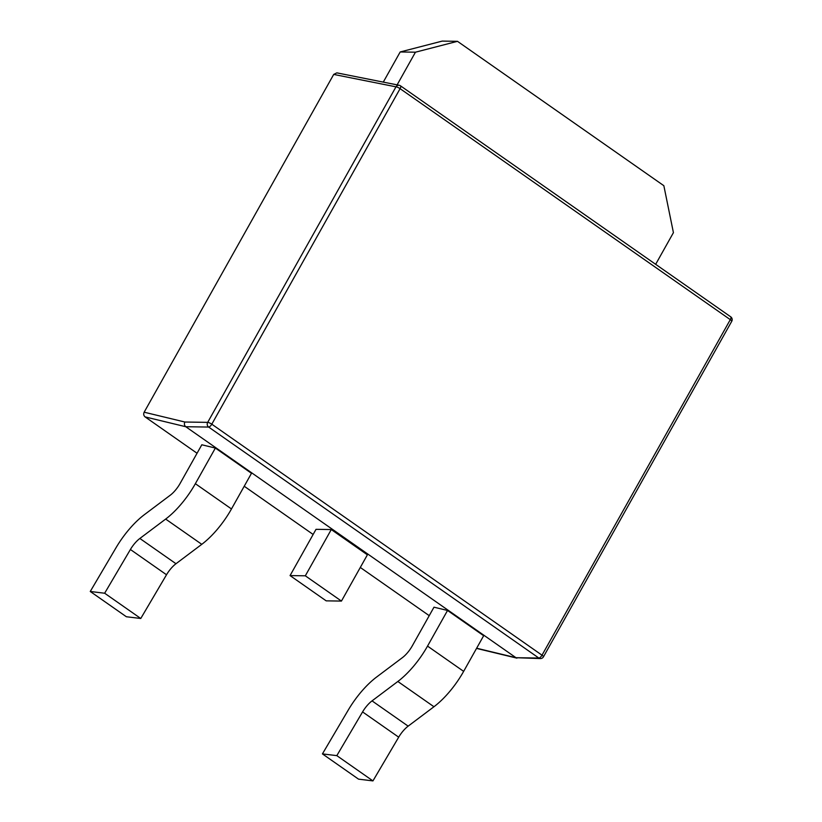 <?xml version="1.0" encoding="UTF-8"?>
<svg xmlns="http://www.w3.org/2000/svg" width="822" height="822" viewBox="0 0 822 822"><rect width="100%" height="100%" fill="white"/><g stroke="black" fill="none" stroke-linecap="round" stroke-linejoin="round"><path stroke-width="1.23" d="M397.118 84.871L415.449 52.197L457.474 41.326L663.847 185.7L673.423 232.657L655.658 264.324M415.449 52.197L400.191 51.961L442.215 41.1L457.474 41.326M400.191 51.961L383.278 82.118M341.438 601.077L367.393 554.819L331.276 529.553L316.018 529.327L290.063 575.585L326.18 600.851L341.438 601.077L305.322 575.811L331.276 529.553M305.322 575.811L290.063 575.585M185.762 426.721L515.969 657.703L540.424 658.566A3.411 3.411 0 0 0 543.445 656.829A3.411 0.791 -150.7 0 0 542.006 655.185L730.296 319.645L400.088 88.663L211.799 424.193L542.006 655.185A3.411 1.305 -55 0 1 538.852 658.052L208.654 427.06L185.762 426.721L145.104 416.908C143.655 415.644 143.336 414.072 144.158 412.202L184.888 422.025C184.025 423.885 184.313 425.447 185.762 426.721M429.228 615.668L360.303 567.457M313.141 534.464L244.216 486.244M197.054 453.251L145.104 416.908M322.43 753.897L348.189 710.167A51.118 19.584 -55 0 1 376.579 677.061L402.379 657.662A17.036 6.525 125 0 0 412.274 645.876L433.985 607.191L447.538 610.458L483.655 635.725L463.649 671.369A51.118 19.584 125 0 1 433.954 706.745L408.154 726.145A17.036 6.525 -55 0 0 398.691 737.18L372.941 780.9L336.825 755.634L322.43 753.897L358.546 779.153L372.941 780.9M90.256 591.48L116.015 547.76A51.118 19.584 -55 0 1 144.405 514.654L170.205 495.255A17.036 6.525 125 0 0 180.1 483.459L201.811 444.774L215.364 448.052L251.481 473.308L231.475 508.952A51.118 19.584 125 0 1 201.78 544.328L175.98 563.728A17.036 6.525 -55 0 0 166.517 574.763L140.768 618.483L104.651 593.227L90.256 591.48L126.372 616.747L140.768 618.483M184.888 422.025L207.689 422.364L395.988 86.834A3.411 0.791 -150.7 0 1 400.088 88.663A3.411 1.305 -55 0 0 400.52 85.848A3.411 1.305 -55 0 0 400.314 85.765A3.411 3.103 101.3 0 0 395.988 86.834L333.711 74.422L144.158 412.202M333.711 74.422L336.845 72.86L399.235 85.293A3.411 3.411 0 0 1 400.52 85.848L730.727 316.83A3.411 1.305 125 0 1 730.296 319.645A3.411 0.791 -150.7 0 1 731.744 321.289A3.411 3.411 0 0 0 730.727 316.83A3.411 1.305 125 0 0 730.522 316.747M463.649 671.369L427.532 646.102A51.118 19.584 125 0 1 397.838 681.479L372.037 700.878A17.036 6.525 -55 0 0 362.574 711.914L336.825 755.634M427.532 646.102L447.538 610.458M231.475 508.952L195.359 483.696A51.118 19.584 125 0 1 165.664 519.072L139.863 538.461A17.036 6.525 -55 0 0 130.4 549.497L104.651 593.227M195.359 483.696L215.364 448.052M476.637 648.219L515.969 657.703L538.852 658.052A3.411 3.052 90.9 0 0 540.424 658.566M207.689 422.364A3.411 3.052 90.9 0 0 208.654 427.06A3.411 1.305 125 0 0 211.799 424.193A3.411 0.791 -150.7 0 0 207.689 422.364M398.691 737.18L362.574 711.914M408.154 726.145L372.037 700.878M433.954 706.745L397.838 681.479M166.517 574.763L130.4 549.497M175.98 563.728L139.863 538.461M201.78 544.328L165.664 519.072M516.935 658.145L476.534 648.404M731.744 321.289L543.445 656.829"/></g></svg>
